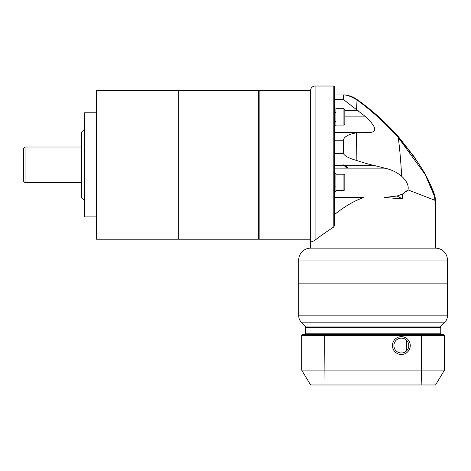 <?xml version="1.0" encoding="UTF-8"?>
<svg xmlns="http://www.w3.org/2000/svg" width="471" height="471" viewBox="0 0 471 471"><rect width="100%" height="100%" fill="white"/><g stroke="black" fill="none" stroke-linecap="round" stroke-linejoin="round"><path stroke-width="0.71" d="M96.431 239.221L96.431 90.479L178.238 90.479L178.238 239.221L178.238 90.479L258.555 90.479L258.555 239.221L96.431 239.221M96.431 112.793L84.533 112.793L84.533 216.907L96.431 216.907M84.533 129.154L81.56 132.127L81.56 197.573L84.533 200.546M25.04 146.999L23.55 148.489L23.55 181.211L23.55 164.85L23.55 181.211L25.04 182.701L25.04 146.999L81.56 146.999M368.793 132.51L369.87 132.475M372.473 132.004L372.767 131.892M355.528 132.928L356.376 132.793C348.54 134.247 344.189 136.684 343.335 140.105L343.33 153.475L334.41 153.475M334.41 197.49L363.795 197.573C354.798 200.469 345.002 206.163 334.41 214.646M363.795 197.573L334.41 197.573M440.014 326.974L444.836 322.152A8.925 8.925 0 0 0 447.45 315.841L447.45 260.039A11.899 11.899 0 0 0 435.551 248.14L435.551 200.546L434.474 196.784C431.065 185.921 427.644 171.532 398.113 137.296C385.243 123.043 371.472 110.544 356.8 99.805C350.548 96.208 346.061 94.589 343.335 94.942L343.335 99.428L334.41 99.428L334.41 86.617L334.41 225.797L333.815 226.928L333.815 86.022L334.41 86.617M258.555 91.074L259.15 90.479L259.15 239.221L258.555 238.626M310.613 90.479L310.613 239.221C310.683 241.664 312.173 241.988 315.075 240.192L315.075 86.022A4.463 4.463 0 0 0 310.613 90.479L259.15 90.479M435.551 248.14L310.613 248.14L310.613 239.221L259.15 239.221M318.037 237.937L314.051 240.864M313.127 241.246L312.603 241.352M311.737 241.276L311.249 240.999M310.895 240.551L310.689 239.969M343.335 99.428L365.849 116.89C376.665 127.264 377.624 132.469 368.722 132.51L356.382 132.793L356.182 160.317C363.318 162.73 369.641 164.526 375.151 165.715L387.68 168.877C393.279 170.543 397.96 173.034 401.722 176.342C406.814 181.058 408.905 185.568 407.998 189.878L402.481 194.064L404.454 192.98M406.343 191.579L407.968 189.913M428.245 197.72L429.04 198.026M323.648 233.81L323.012 234.27M347.574 95.519L345.785 95.142M356.606 109.349L357.018 99.499C352.814 96.561 348.252 95.042 343.335 94.942L334.41 94.942M434.074 195.412L425.254 174.611L398.107 137.296L398.56 136.902C386.167 122.813 372.32 110.344 357.018 99.499M356.182 160.317C349.017 158.315 344.737 156.036 343.335 153.475M334.41 132.51L360.286 132.51M402.481 198.909L402.481 194.064L397.071 196.007L384.53 197.473L402.481 198.909L397.071 196.007M434.904 200.299L434.474 196.784L435.057 196.648L435.551 200.546L407.998 189.878M315.075 240.192C318.626 237.278 324.872 232.857 333.815 226.928M444.836 322.152L301.328 322.152A8.925 8.925 0 0 1 298.714 315.841L298.714 283.842L447.45 283.842L298.714 283.842L298.714 260.039A11.899 11.899 0 0 1 310.613 248.14M406.55 340.256L406.55 350.877M346.067 167.399L343.335 164.85L347.604 167.393L346.067 167.399M334.41 125.816L335.9 125.816L335.9 107.965L334.41 107.965M334.41 191.326L335.9 191.326L335.9 173.481L334.41 173.481M335.9 108.713L343.93 108.713L343.93 125.074L335.9 125.074M343.93 125.074L344.819 124.179L344.819 116.89L365.849 116.89M343.93 108.713L344.819 109.602L344.819 116.89M335.9 174.223L343.93 174.223L343.93 190.584L335.9 190.584M343.93 190.584L344.819 189.689L344.819 175.118L343.93 174.223M301.328 322.152L306.15 326.974M440.756 333.815L305.408 333.815L305.408 327.569A0.595 0.595 0 0 1 306.003 326.974L440.161 326.974A0.595 0.595 0 0 1 440.756 327.569L440.756 333.815A0.595 0.595 90 0 0 441.351 334.41M325.002 384.978L324.654 335.599L421.51 335.599L421.139 334.41L443.288 334.41L444.477 335.599L421.51 335.599L421.51 370.106L444.477 370.106L435.551 384.978L310.613 384.978L301.687 370.106L421.51 370.106L421.162 384.978M394.056 347.062L394.504 348.493M395.21 349.77L396.105 350.842M398.407 352.396L399.908 352.861M400.35 352.938L401.516 353.003M403.105 352.791L404.465 352.314M404.577 352.261L405.867 351.466M406.926 350.477L407.751 349.335M408.333 348.098L408.675 346.791M408.669 344.307L408.322 343M407.733 341.763L406.903 340.627M405.837 339.644L404.548 338.855M404.371 338.773L403.07 338.331M402.552 338.225L402.087 338.166M401.492 338.131L400.603 338.166M399.891 338.272L398.401 338.737M396.117 340.274L395.216 341.351M394.51 342.635L394.056 344.071M408.781 345.567A7.436 7.436 0 0 1 401.339 353.003A7.436 7.436 0 0 1 393.903 345.567A7.436 7.436 0 0 1 401.339 338.131A7.436 7.436 0 0 1 408.781 345.567M410.265 345.567A8.925 8.925 0 0 1 401.339 354.492A8.925 8.925 0 0 1 392.42 345.567A8.925 8.925 0 0 1 401.339 336.641A8.925 8.925 0 0 1 410.265 345.567A8.925 8.925 0 0 0 401.339 336.641A8.925 8.925 0 0 0 392.42 345.567A8.925 8.925 0 0 0 401.339 354.492A8.925 8.925 0 0 0 410.265 345.567M444.477 335.599L444.477 370.106M421.139 334.41L302.877 334.41L301.687 335.599L301.687 370.106M301.687 335.599L324.654 335.599L325.025 334.41M305.408 333.815A0.595 0.595 -90 0 1 304.814 334.41M334.41 140.217L343.335 140.205M398.113 137.296C399.314 144.279 400.515 157.29 401.722 176.342M358.119 110.561L344.819 110.561M375.151 165.715L344.784 165.715M344.26 165.715L334.41 165.715M334.41 168.877L387.68 168.877M447.45 260.039L298.714 260.039M447.45 315.841L298.714 315.841M305.408 327.569L440.756 327.569M25.04 182.701L81.56 182.701M435.057 196.648L433.797 192.409L429.534 182.618L421.504 168.053L414.127 156.678L398.554 136.902M315.075 86.022L333.815 86.022M335.599 121.353L335.9 121.653M335.599 112.428L335.9 112.133M335.599 186.863L335.9 187.164M335.599 177.944L335.9 177.644"/></g></svg>
